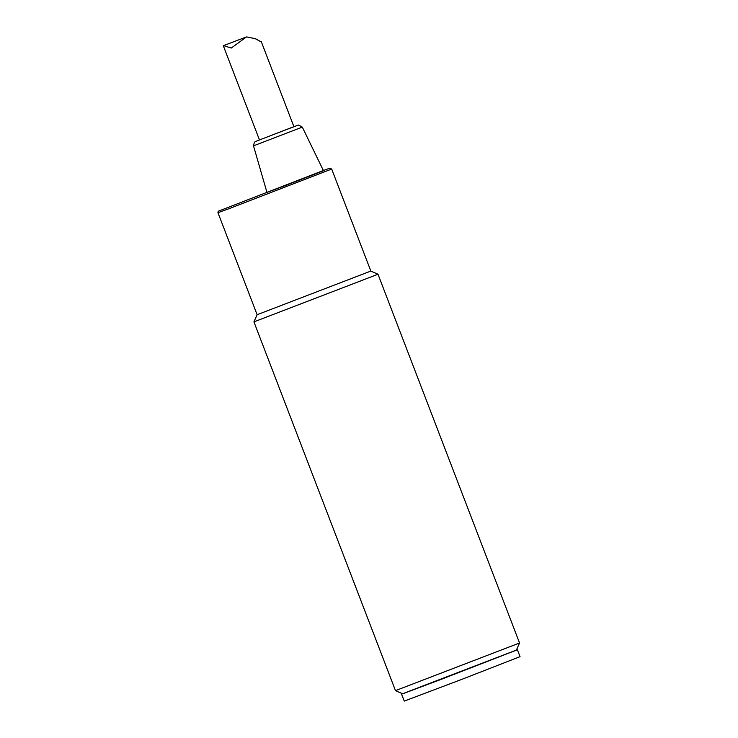 <?xml version="1.0" encoding="UTF-8"?>
<svg xmlns="http://www.w3.org/2000/svg" width="738" height="738" viewBox="0 0 738 738"><rect width="100%" height="100%" fill="white"/><g stroke="black" fill="none" stroke-linecap="round" stroke-linejoin="round"><path stroke-width="1.11" d="M246.538 36.9L223.568 45.599L231.252 48.053L246.538 36.9L255.523 38.717L261.04 41.863L255.782 38.976M261.197 41.439L293.927 126.715L259.472 139.943L223.411 46.014M302.303 127.121L323.475 170.727L285.837 185.349L266.962 192.424L253.512 145.847L302.303 127.121L298.669 125.054L293.909 126.65L255.33 141.558L254.361 142.305L253.512 145.847M516.397 650.077L402.551 693.775M395.485 690.63L402.634 693.812L440.78 679.504L516.36 650.16L519.552 643.001L395.476 690.63L253.927 321.879L377.994 274.25L519.552 643.001M517.393 649.754L520.041 656.654L462.265 679.191L404.249 701.1L401.601 694.209M331.685 169.057L329.895 168.153L323.373 170.506L218.171 211.271L217.959 212.71L228.457 208.891L331.685 169.057L370.845 271.067L257.119 314.72L253.927 321.869M370.845 271.067L377.994 274.25M217.959 212.71L257.119 314.72"/></g></svg>
